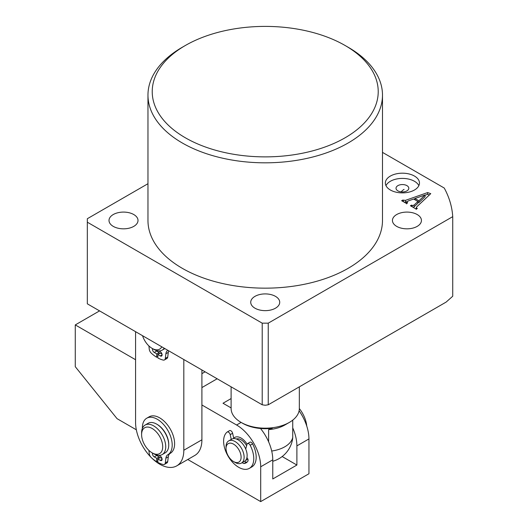 <?xml version="1.0" encoding="UTF-8"?>
<svg xmlns="http://www.w3.org/2000/svg" width="528" height="528" viewBox="0 0 528 528"><rect width="100%" height="100%" fill="white"/><g stroke="black" fill="none" stroke-linecap="round" stroke-linejoin="round"><path stroke-width="0.79" d="M185.321 137.768A112.999 65.241 0 0 0 345.127 137.768A112.999 65.241 0 0 0 345.127 45.507L348.143 47.249A117.262 67.703 180 0 1 382.49 95.119A117.262 67.703 180 0 1 310.101 157.667A117.262 67.703 180 0 1 182.312 142.989A117.262 67.703 180 0 1 147.965 95.119A117.262 67.703 180 0 1 182.305 47.249L185.321 45.507A112.999 65.241 0 0 0 185.321 137.768M254.971 308.194A14.5 8.369 180 0 1 250.727 302.273A14.5 8.369 180 0 1 259.677 294.545A14.5 8.369 180 0 1 275.477 296.36A14.5 8.369 180 0 1 279.721 302.273A14.5 8.369 180 0 1 270.772 310.009A14.5 8.369 180 0 1 254.971 308.194M396.686 226.38A14.5 8.369 180 0 1 392.443 220.46A14.5 8.369 180 0 1 401.392 212.725A14.5 8.369 180 0 1 417.193 214.54A14.5 8.369 180 0 1 421.436 220.46A14.5 8.369 180 0 1 412.487 228.195A14.5 8.369 180 0 1 396.686 226.38M113.263 226.38A14.5 8.369 180 0 1 109.012 220.46A14.5 8.369 180 0 1 117.962 212.725A14.5 8.369 180 0 1 133.762 214.54A14.5 8.369 180 0 1 138.013 220.46A14.5 8.369 180 0 1 129.063 228.195A14.5 8.369 180 0 1 113.263 226.38M414.473 176.068A17.054 9.847 0 0 0 395.888 173.936A17.054 9.847 0 0 0 385.361 183.031A17.054 9.847 0 0 0 390.357 189.994A17.054 9.847 0 0 0 408.943 192.133A17.054 9.847 0 0 0 419.47 183.031A17.054 9.847 0 0 0 414.473 176.068M418.862 185.645A17.054 9.847 0 0 0 414.473 181.289A17.054 9.847 0 0 0 385.968 185.645M406.936 185.645A6.395 3.696 0 0 0 399.967 184.84A6.395 3.696 0 0 0 396.02 188.252A6.395 3.696 0 0 0 397.894 190.865A6.395 3.696 0 0 0 404.864 191.664A6.395 3.696 0 0 0 408.811 188.252A6.395 3.696 0 0 0 406.936 185.645M147.965 95.119L147.965 220.46A117.262 67.703 0 0 0 182.312 268.33A117.262 67.703 0 0 0 310.101 283.008A117.262 67.703 0 0 0 382.49 220.46L382.49 95.119M412.236 205.544L414.038 205.115L417.905 201.498L413.648 199.043L408.263 200.93L406.745 202.376L407.642 202.891L406.54 203.524L401.643 200.699L402.745 200.066L405.405 200.376L427.607 192.575L430.769 193.657L416.704 206.864L416.46 207.979L417.351 208.494L416.249 209.134L410.401 205.755L411.503 205.121L412.236 205.544L412.236 206.818M406.573 203.867L406.573 202.125L406.745 203.405M416.242 209.365L416.242 207.623L416.46 209.009M262.211 323.162L87.331 222.202L87.331 303.824L262.211 404.791L262.211 323.162L268.244 323.162L268.244 404.791L265.228 405.26L262.211 404.791M382.49 152.381L444.239 188.034A187.618 108.319 0 0 1 452.727 216.652L268.244 323.162M147.965 183.711L87.331 218.717L87.331 222.202M452.727 216.652L452.727 296.241L446.134 302.089L268.244 404.791M348.143 47.249L345.127 45.507A112.999 65.241 0 0 0 185.321 45.507M413.312 207.438L414.038 206.851L414.038 205.115M414.038 206.851L417.905 203.24L417.905 201.498M402.745 201.34L402.745 200.066M403.366 201.696L403.366 200.422M404.547 202.376L405.405 202.112L405.405 200.376M405.405 202.112L406.976 201.564M413.84 199.155L414.949 198.759M425.047 195.215L427.607 194.311L427.607 192.575M427.607 194.311L429.409 194.931M411.503 206.395L411.503 205.121M417.905 201.967L418.935 202.561L425.047 196.739L425.047 195.004L414.949 198.521L418.935 200.818L425.047 195.004M418.935 202.561L418.935 200.818M414.949 199.795L414.949 198.521M230.564 459.103A10.659 6.158 -120 0 0 233.567 461.564A10.659 6.158 -120 0 0 240.946 458.891A10.659 6.158 -120 0 0 236.57 446.609A10.659 6.158 -120 0 0 226.03 448.503A10.659 6.158 -120 0 0 230.564 459.103M226.03 448.503L226.03 446.767A12.791 7.385 60 0 1 228.677 440.906A12.791 7.385 60 0 1 238.676 444.49A12.791 7.385 60 0 1 241.468 463.063A12.791 7.385 60 0 1 235.072 462.429L233.567 461.564M245.81 460.139A12.791 7.385 -120 0 0 247.5 459.584A12.791 7.385 -120 0 0 247.929 459.301A12.791 7.385 -120 0 1 247.5 459.584A12.791 7.385 -120 0 1 245.81 460.139M247.097 444.14A12.791 7.385 -120 0 0 244.708 441.005A12.791 7.385 -120 0 0 234.709 437.428A12.791 7.385 -120 0 0 233.719 438.214A12.791 7.385 -120 0 1 234.709 437.428A12.791 7.385 -120 0 1 241.105 438.062A12.791 7.385 -120 0 1 247.097 444.14M246.629 445.777A10.659 6.158 -120 0 0 244.108 442.259A10.659 6.158 -120 0 0 236.372 438.999M241.468 463.063L244.484 461.327A12.791 7.385 -120 0 0 241.692 442.748A12.791 7.385 -120 0 0 231.693 439.171L228.677 440.906M272.765 461.274A27.74 27.74 0 0 0 292.439 439.936A21.872 12.626 -120 0 0 292.736 437.422A27.713 16.005 180 0 1 284.823 446.78A27.713 16.005 180 0 1 271.702 451.024M231.112 386.839L231.112 408.487A34.115 19.694 0 0 0 241.105 422.413A34.115 19.694 0 0 0 289.344 422.413A34.115 19.694 0 0 0 289.351 422.413A34.115 19.694 0 0 0 299.336 408.487L299.336 386.839M284.823 425.02L289.351 422.413L284.823 425.02A27.713 16.005 180 0 1 268.613 429.587L272.296 428.234A31.984 18.467 0 0 1 242.609 423.278L241.105 422.413L236.584 425.007A34.115 19.694 -120 0 1 260.7 466.785L260.7 501.6L187.777 459.499M292.736 437.422L292.736 420.13M268.613 441.804L268.613 429.587M135.571 331.676L135.571 422.393A34.115 19.694 -120 0 0 150.711 456.984M151.813 458.093A34.115 19.694 -120 0 0 176.748 465.861A34.115 19.694 -120 0 0 183.817 450.245L183.817 359.528M176.748 465.861L194.845 455.42A34.115 19.694 -120 0 0 201.907 439.804L201.907 369.976M260.502 428.485A34.115 19.694 60 0 1 272.765 459.822L260.7 466.785M272.765 459.822L272.765 478.969L296.888 465.043L296.888 445.896A34.115 19.694 -120 0 0 292.736 427.878M299.099 410.797A34.115 19.694 60 0 1 308.946 438.933L308.946 473.748L260.7 501.6M201.907 404.983L236.584 425.007M135.571 359.726L75.273 324.911L99.561 310.886M136.343 429.799L117.051 418.664L75.273 366.689L75.273 324.911M205.088 371.811L201.907 373.652M231.112 398.567L223.014 403.247L231.112 407.92M217.153 378.774L201.907 387.578M296.888 465.043L282.163 456.542M142.547 335.702A14.923 8.62 -120 0 0 152.156 348.407A14.923 8.62 -120 0 0 161.726 346.889A14.923 8.62 -120 0 0 161.766 346.804M164.201 348.209A17.054 9.847 60 0 1 162.195 350.123A17.054 9.847 60 0 1 153.668 349.279L152.156 348.407M143.392 428.828A14.923 8.62 -120 0 0 141.603 434.577A14.923 8.62 -120 0 0 152.156 452.859A14.923 8.62 -120 0 0 160.921 452.516A14.923 8.62 -120 0 0 158.03 433.943A14.923 8.62 -120 0 0 143.392 428.828M141.603 434.577L141.603 432.841A17.054 9.847 60 0 1 143.642 426.268A17.054 9.847 60 0 1 145.134 425.033A17.054 9.847 60 0 1 161.324 433.462A17.054 9.847 60 0 1 163.687 453.341A17.054 9.847 60 0 1 162.195 454.575A17.054 9.847 60 0 1 153.668 453.73L152.156 452.859M162.195 454.575L165.211 452.833A17.054 9.847 -120 0 0 166.696 451.598A17.054 9.847 -120 0 0 164.34 431.719A17.054 9.847 -120 0 0 148.15 423.291L145.134 425.033M401.188 191.882A29.852 17.233 60 0 1 404.072 189.387M299.336 408.586A21.318 12.309 60 0 1 306.748 426.05M231.264 439.415L230.201 434.65A2.561 1.478 -120 0 0 227.185 432.016A2.561 1.478 -120 0 0 227.073 432.095A21.318 12.309 -120 0 0 223.615 441.316A21.318 12.309 -120 0 0 232.973 462.7A21.318 12.309 -120 0 0 249.355 468.362L251.764 466.97A21.318 12.309 -120 0 0 256.179 457.09A21.318 12.309 -120 0 0 252.595 443.863A2.561 1.478 -120 0 0 249.935 442.207L247.52 443.599A2.561 1.478 -120 0 0 247.058 444.246L245.711 449.031M249.355 468.362A21.318 12.309 -120 0 0 253.77 458.482A21.318 12.309 -120 0 0 250.18 445.256A2.561 1.478 -120 0 0 247.52 443.599M247.262 461.954A14.923 8.62 60 0 1 246.431 462.099A2.561 1.478 60 0 1 244.721 461.182M246.913 457.657A2.561 1.478 60 0 1 247.87 461.208A14.923 8.62 60 0 1 246.154 462.825A14.923 8.62 60 0 1 244.022 463.492A2.561 1.478 60 0 1 242.312 462.581M233.798 438.577L232.617 433.257A2.561 1.478 -120 0 0 229.601 430.624A2.561 1.478 -120 0 0 229.482 430.703M159.146 458.152L159.179 456.938L156.763 458.33L154.268 456.892A2.561 1.478 60 0 1 152.46 453.757A2.561 1.478 60 0 1 152.572 453.097M142.375 428.386A21.094 12.177 60 0 1 142.369 427.871A21.094 12.177 60 0 1 146.738 418.216A21.094 12.177 60 0 1 162.994 423.865A21.094 12.177 60 0 1 172.201 445.097A21.094 12.177 60 0 1 167.845 454.74A9.801 5.656 -120 0 0 165.884 458.212L165.317 462.865A4.264 2.462 60 0 1 164.459 464.376A4.264 2.462 60 0 1 163.172 464.515A29.852 17.233 60 0 1 157.885 462.422L157.799 458.931L160.215 457.538L162.004 458.575M146.738 418.216L149.147 416.823A21.094 12.177 60 0 1 165.403 422.473A21.094 12.177 60 0 1 174.61 443.705A21.094 12.177 60 0 1 170.26 453.347A9.801 5.656 -120 0 0 168.3 456.819L167.732 461.472A4.264 2.462 60 0 1 166.874 462.983L164.459 464.376M168.736 444.668A16.203 9.352 -120 0 0 168.742 444.325A16.203 9.352 -120 0 0 156.988 424.314M156.763 458.33L156.677 461.723A29.852 17.233 60 0 1 151.397 457.717A4.264 2.462 60 0 1 149.246 453.592L148.909 450.391M156.677 461.723L157.852 461.05M158.869 455.367L160.301 456.192A2.561 1.478 60 0 1 161.971 458.449A2.561 1.478 60 0 1 161.575 460.502A2.561 1.478 60 0 1 160.301 460.37L157.799 458.931M159.179 456.938L156.677 455.499A2.561 1.478 60 0 1 155.819 454.747M159.146 353.707L159.179 352.493L156.763 353.885L154.268 352.44A2.561 1.478 60 0 1 152.46 349.312A2.561 1.478 60 0 1 152.572 348.645M162.004 354.123L160.215 353.087L157.799 354.479L157.885 357.971A29.852 17.233 60 0 0 163.172 360.07A4.264 2.462 60 0 0 164.459 359.931L166.874 358.538A4.264 2.462 60 0 0 167.732 357.027L168.3 352.374A9.801 5.656 -120 0 1 168.689 350.797M167.831 350.302A9.801 5.656 -120 0 0 165.884 353.767L165.317 358.42A4.264 2.462 60 0 1 164.459 359.931M156.763 353.885L156.677 357.278A29.852 17.233 60 0 1 151.397 353.272A4.264 2.462 60 0 1 149.246 349.14L148.909 345.939M156.677 357.278L157.852 356.598M158.869 350.922L160.301 351.747A2.561 1.478 60 0 1 161.971 353.998A2.561 1.478 60 0 1 161.575 356.05A2.561 1.478 60 0 1 160.301 355.925L157.799 354.479M159.179 352.493L156.677 351.047A2.561 1.478 60 0 1 155.819 350.302M183.817 450.245L201.907 439.804M308.946 438.933L296.888 445.896M246.431 462.099L244.022 463.492M252.595 443.863L250.18 445.256M232.617 433.257L230.201 434.65M165.317 462.865L167.732 461.472M165.884 458.212L168.3 456.819M167.845 454.74L170.26 453.347M154.268 456.892L156.677 455.499M160.301 460.37L162.109 459.327M165.317 358.42L167.732 357.027M165.884 353.767L168.3 352.374M154.268 352.44L156.677 351.047M160.301 355.925L162.109 354.882M164.855 348.586L162.195 350.123M229.601 430.624L227.185 432.016"/></g></svg>
